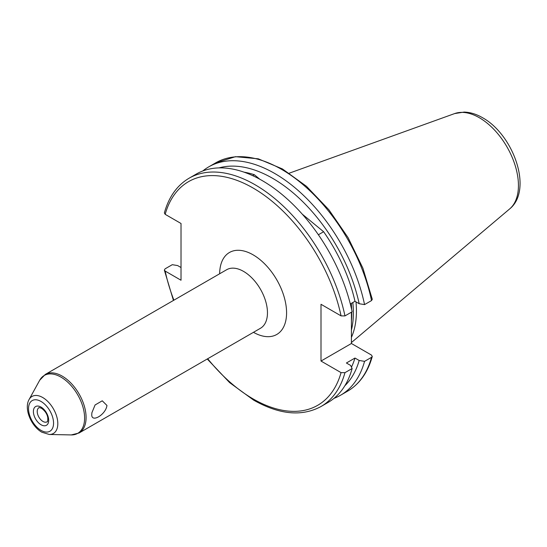 <?xml version="1.0" encoding="UTF-8"?>
<svg xmlns="http://www.w3.org/2000/svg" width="547" height="547" viewBox="0 0 547 547"><rect width="100%" height="100%" fill="white"/><g stroke="black" fill="none" stroke-linecap="round" stroke-linejoin="round"><path stroke-width="0.82" d="M91.78 414.229L91.875 412.794L95.075 404.971L102.255 400.807L106.959 405.464C105.756 414.852 90.946 423.357 91.78 414.229M351.413 312.193L351.413 343.495L321.007 361.047L341.061 372.63L344.959 372.671L352.131 368.528A131.841 76.122 60 0 1 328.125 402.407L320.952 406.551A131.841 76.122 60 0 0 344.959 372.671M344.959 315.92A131.841 76.122 60 0 0 189.112 178.199L196.284 174.055A131.841 76.122 60 0 1 262.204 180.585A131.841 76.122 60 0 1 352.131 311.776L344.959 315.92L341.061 315.879L321.007 304.296L321.007 361.047M352.131 368.528L350.6 365.423L346.401 362.996L354.976 358.046A121.427 70.105 60 0 1 351.454 367.153M354.976 358.046L359.181 360.473A127.136 73.401 60 0 1 344.856 385.751M359.181 360.473L364.555 361.355A131.841 76.122 60 0 1 340.549 395.242A131.841 76.122 60 0 1 334.046 398.319M364.555 361.355L371.536 357.321L372.275 356.487L371.468 355.071L351.413 343.495M189.112 178.199C177.078 185.324 168.832 196.899 164.367 212.92L165.173 214.328L181.023 223.484L181.023 280.235L165.173 271.08L164.353 270.109L165.098 268.83L172.278 264.686L177.652 265.575L181.023 267.517M318.381 234.759L323.619 231.73A121.427 70.105 60 0 1 354.976 301.294L350.326 303.982M252.68 175.649L254.314 174.705L259.839 179.252M244.051 172.168A121.427 70.105 60 0 1 254.314 174.705M351.413 303.353L351.413 308.46M202.787 170.979A131.841 76.122 60 0 1 208.708 166.883L215.689 162.849L235.511 156.681L258.28 158.821L282.45 168.955L306.484 186.315L328.856 209.74L348.09 237.651L362.9 268.187L372.288 299.298L371.536 300.577L364.555 304.604L359.181 303.722L354.976 301.294M208.708 166.883A131.841 76.122 60 0 1 364.555 304.604M219.073 167.895A127.136 73.401 60 0 1 359.181 303.722M302.272 214.164L323.619 231.73M355.994 301.882A94.453 54.529 60 0 1 351.413 337.39M352.822 302.539A94.453 54.529 60 0 1 351.413 330.135M79.083 432.992L260.461 328.275A33.805 19.514 -120 0 0 265.644 301.185A33.805 19.514 -120 0 0 243.559 271.401A33.805 19.514 -120 0 0 226.656 269.726L45.278 374.442A33.805 19.514 60 0 1 62.18 376.11A33.805 19.514 60 0 1 84.265 405.901A33.805 19.514 60 0 1 79.083 432.992L71.24 434.927A33.429 19.295 -120 0 0 84.012 411.638A33.429 19.295 -120 0 0 60.97 377.122A33.429 19.295 -120 0 0 39.685 380.268L29.087 399.522A21.374 12.342 60 0 1 42.7 397.512A21.374 12.342 60 0 1 57.435 419.583A21.374 12.342 60 0 1 49.264 434.475L71.24 434.927M219.655 273.767A47.329 27.323 60 0 1 253.117 254.84A47.329 27.323 60 0 1 286.58 312.604A47.329 27.323 60 0 1 253.459 332.316M41.046 430.373A17.695 10.215 -120 0 0 53.558 423.146A17.695 10.215 -120 0 0 41.046 401.471A17.695 10.215 -120 0 0 28.526 408.698A17.695 10.215 -120 0 0 41.046 430.373M42.953 421.443A8.116 4.684 60 0 1 37.654 414.291A8.116 4.684 60 0 1 38.899 407.788C38.598 407.358 39.5 407.536 41.599 408.329C45.216 411.043 47.274 414.209 47.78 417.819C47.835 420.882 47.575 422.229 47.008 421.84A8.116 4.684 60 0 1 42.953 421.443M41.046 407.091A10.817 6.243 60 0 1 48.69 420.335A10.817 6.243 60 0 1 41.046 424.752A10.817 6.243 60 0 1 33.394 411.501A10.817 6.243 60 0 1 41.046 407.091M351.413 305.37A93.968 54.249 60 0 1 351.673 309.629M351.735 312.009A93.968 54.249 60 0 1 351.413 320.768M289.315 173.167L454.646 113.578A55.336 31.945 60 0 1 479.309 117.708A55.336 31.945 60 0 1 514.638 163.861A55.336 31.945 60 0 1 509.681 208.906L351.413 342.566M341.061 372.63A129.133 74.556 60 0 1 253.117 398.92A129.133 74.556 60 0 1 207.703 358.736M371.536 357.321A131.841 76.122 60 0 1 347.53 391.208C359.564 384.083 367.81 372.507 372.275 356.487M165.173 214.328A129.133 74.556 60 0 1 253.117 188.038A129.133 74.556 60 0 1 341.061 315.879M173.898 300.18A129.133 74.556 60 0 1 165.173 271.08M215.689 162.849A131.841 76.122 60 0 1 371.536 300.577M29.087 399.522C23.712 408.794 31.295 426.325 41.88 432.226L49.264 434.475M454.646 113.578L464.136 112.073C470.311 112.279 476.444 114.159 482.543 117.714C513.298 134.576 533.325 189.823 509.681 208.906M207.245 358.996L229.603 382.606L253.678 400.158C279.387 414.674 301.807 416.807 320.952 406.551M340.549 395.242L347.53 391.208M173.44 300.447L164.353 270.109M45.278 374.442L39.685 380.268"/></g></svg>
